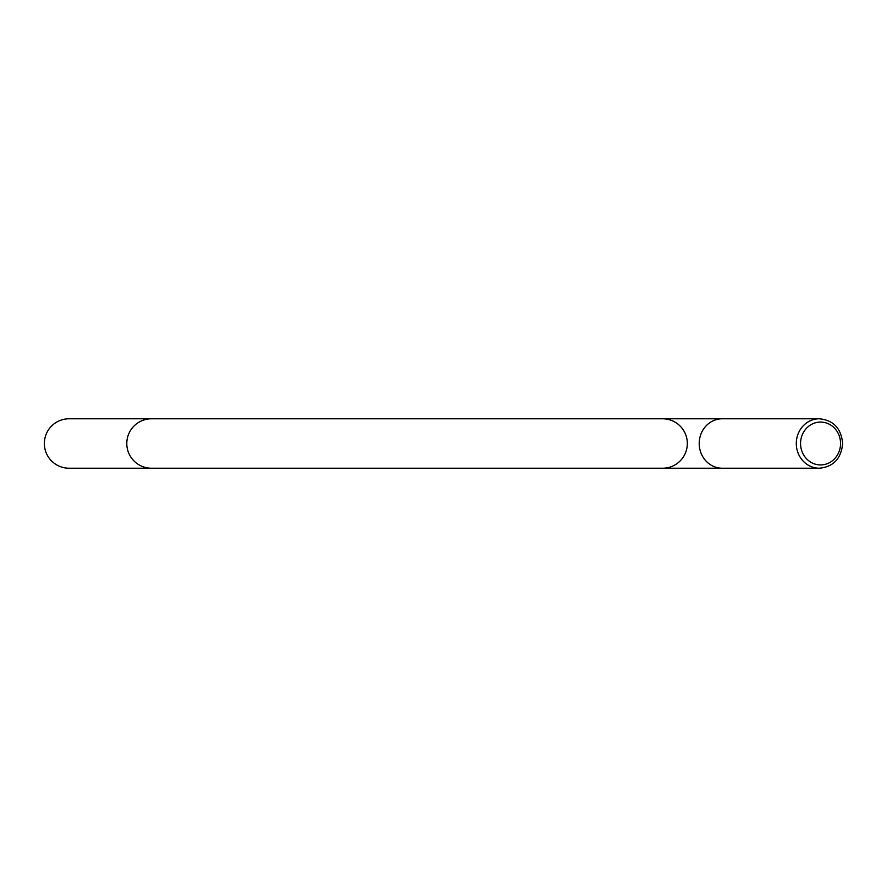 <?xml version="1.0" encoding="UTF-8"?>
<svg xmlns="http://www.w3.org/2000/svg" width="887" height="887" viewBox="0 0 887 887"><rect width="100%" height="100%" fill="white"/><g stroke="black" fill="none" stroke-linecap="round" stroke-linejoin="round"><path stroke-width="1.33" d="M126.786 443.5A24.725 24.725 0 0 0 151.511 468.225L662.6 468.225A24.725 24.725 0 0 0 687.325 443.5A24.725 24.725 0 0 0 662.6 418.775L151.511 418.775A24.725 24.725 0 0 0 126.786 443.5M244.579 468.225L69.075 468.225A24.725 24.725 0 0 1 44.35 443.5A24.725 24.725 0 0 1 69.075 418.775L151.511 418.775M819.366 418.775C833.458 420.183 841.22 428.421 842.65 443.5C841.22 458.579 833.458 466.817 819.366 468.225A24.725 23.062 -90 0 1 796.293 443.5A24.725 23.062 -90 0 1 819.366 418.775L722.273 418.775A24.725 23.062 90 0 0 699.211 443.5A24.725 23.062 90 0 0 722.273 468.225L662.6 468.225M800.562 443.5A21.432 19.991 90 0 0 820.553 464.932A21.432 19.991 90 0 0 840.543 443.5A21.432 19.991 90 0 0 820.553 422.068A21.432 19.991 90 0 0 800.562 443.5M722.273 418.775L69.075 418.775M819.366 468.225L722.273 468.225"/></g></svg>
